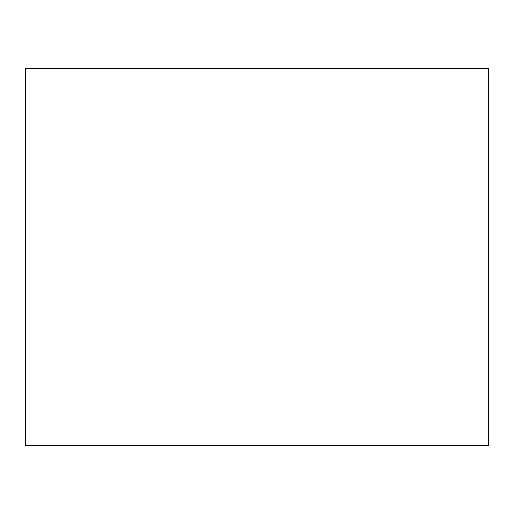 <?xml version="1.0" encoding="UTF-8"?>
<svg xmlns="http://www.w3.org/2000/svg" width="514" height="514" viewBox="0 0 514 514"><rect width="100%" height="100%" fill="white"/><g stroke="black" fill="none" stroke-linecap="round" stroke-linejoin="round"><path stroke-width="0.77" d="M488.3 445.689L25.7 445.689L488.3 445.689L488.3 68.311L25.7 68.311L488.3 68.311L488.3 445.689M25.7 68.311L25.7 445.689L25.7 68.311"/></g></svg>
